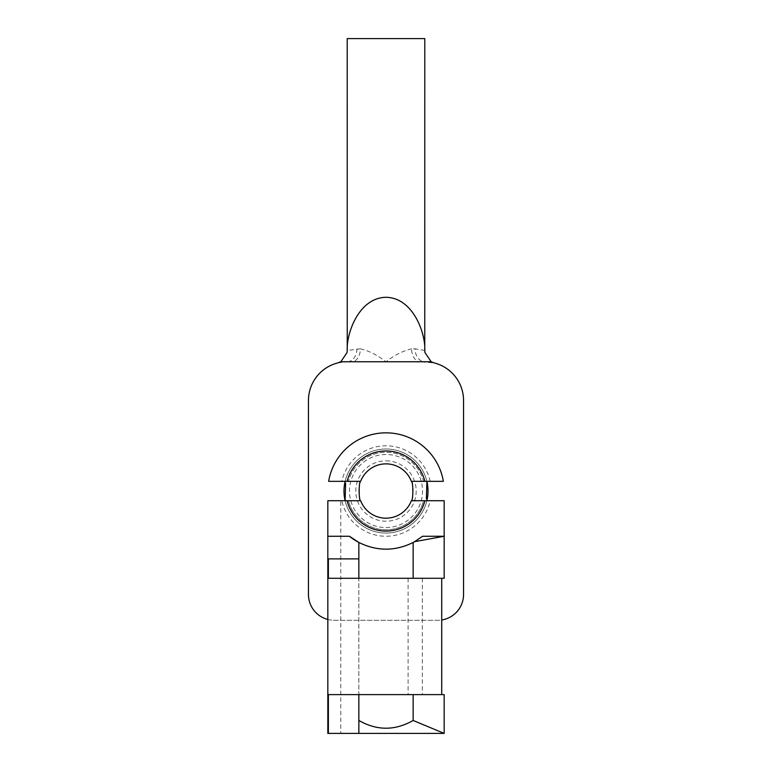 <?xml version="1.0" encoding="UTF-8"?>
<svg xmlns="http://www.w3.org/2000/svg" width="772" height="772" viewBox="0 0 772 772"><rect width="100%" height="100%" fill="white"/><g stroke="black" fill="none" stroke-linecap="round" stroke-linejoin="round"><path stroke-width="0.58" stroke-dasharray="3.86 2.9" d="M345.123 500.719A42.006 42.006 0 0 0 428.006 491.031A42.006 42.006 0 0 0 345.123 481.332M426.877 481.332A42.006 42.006 0 0 0 343.994 491.031A42.006 42.006 0 0 0 426.877 500.719M347.217 38.6L424.783 38.6M424.783 350.478L415.085 348.838A12.931 9.698 90 0 0 424.783 361.759L420.2 361.759L434.173 362.917M411.65 348.838C403.341 350.671 394.791 354.985 386 361.759C377.209 354.985 368.659 350.671 360.35 348.838A12.931 8.55 90 0 1 351.8 361.759L420.2 361.759A12.931 8.55 90 0 1 411.65 348.838L415.085 348.838M360.35 348.838L347.217 350.478M327.83 619.472A25.852 25.852 0 0 0 334.295 620.292L437.705 620.292A25.852 25.852 0 0 0 441.719 619.984M337.827 362.917L347.217 361.759A38.783 38.783 0 0 0 308.443 400.543L308.443 594.44A25.852 25.852 0 0 0 334.295 620.292L437.705 620.292A25.852 25.852 0 0 0 463.557 594.44L463.557 400.543A38.783 38.783 0 0 0 424.783 361.759M356.915 348.838A12.931 9.698 90 0 1 347.217 361.759M386 463.885A27.145 27.145 0 0 0 358.855 491.031A27.145 27.145 0 0 0 386 518.176A27.145 27.145 0 0 0 413.145 491.031A27.145 27.145 0 0 0 386 463.885M411.36 500.719L423.548 500.719A38.783 38.783 0 0 1 348.452 500.719A38.783 38.783 0 0 0 423.548 500.719L444.17 500.719L444.17 578.286L358.855 578.286L358.855 733.4M430.187 481.332A45.239 45.239 0 0 0 341.813 481.332L328.64 481.332A58.17 58.17 0 0 1 443.36 481.332L423.548 481.332A38.783 38.783 0 0 0 348.452 481.332A38.783 38.783 0 0 1 423.548 481.332L411.36 481.332M340.761 500.719L327.83 500.719L327.83 733.4L340.761 733.4L340.761 500.719L348.452 500.719L341.813 500.719A45.239 45.239 0 0 0 430.187 500.719M340.761 733.4L444.17 733.4L444.17 694.617L358.855 694.617L441.719 694.617L358.855 694.617L358.855 578.286L441.719 578.286L328.38 578.286M422.564 536.27A58.17 58.17 0 0 1 358.855 542.475L358.855 578.286M327.83 558.889L358.855 558.889M328.38 694.617L358.855 694.617M341.813 500.719L360.64 500.719M360.64 481.332L341.813 481.332M386 460.845A30.185 30.185 0 0 1 416.185 491.031A30.185 30.185 0 0 1 386 521.216A30.185 30.185 0 0 1 355.815 491.031A30.185 30.185 0 0 1 386 460.845M386 527.566A36.535 36.535 0 0 0 422.535 491.031A36.535 36.535 0 0 0 386 454.496A36.535 36.535 0 0 0 349.465 491.031A36.535 36.535 0 0 0 386 527.566M422.332 578.286L422.332 694.617M408.098 578.286L408.098 694.617"/><path stroke-width="1.16" d="M345.123 481.332A42.006 42.006 0 0 0 345.123 500.719M424.754 350.469L424.783 38.6L347.217 38.6L347.246 350.469L347.062 352.524L340.828 361.759L431.172 361.759L424.938 352.524L424.754 350.469C425.758 333.987 413.454 297.789 386 297.288C358.546 297.789 346.242 333.987 347.246 350.469M340.828 361.759L337.827 362.917A38.783 38.783 0 0 0 308.443 400.543L308.443 594.44A25.852 25.852 0 0 0 327.83 619.472M441.719 619.984A25.852 25.852 0 0 0 463.557 594.44L463.557 400.543A38.783 38.783 0 0 0 434.173 362.917L431.172 361.759M426.877 500.719A42.006 42.006 0 0 0 426.877 481.332M411.36 500.719L424.88 500.719A40.076 40.076 0 0 1 347.12 500.719L360.64 500.719A27.145 27.145 0 0 0 411.36 500.719C413.31 501.337 413.319 480.744 411.36 481.332A27.145 27.145 0 0 0 360.64 481.332C358.69 480.724 358.681 501.317 360.64 500.719M426.887 481.39L426.395 498.895M443.36 481.332A58.17 58.17 0 0 0 328.64 481.332L347.12 481.332A40.076 40.076 0 0 1 424.88 481.332L443.36 481.332M360.64 481.332L347.12 481.332M424.88 481.332L411.36 481.332M413.145 694.617L413.145 720.469L444.17 733.4L327.83 733.4L327.83 500.719L347.12 500.719M358.855 720.469C376.948 730.785 395.052 730.785 413.145 720.469M327.83 558.889L328.38 558.889L328.38 578.286L441.719 578.286L441.719 694.617L444.17 694.617L444.17 733.4M358.855 578.286L358.855 542.475C376.987 551.382 395.09 551.382 413.145 542.475L413.145 578.286M358.855 694.617L358.855 733.4M413.145 542.475L414.651 541.654L444.17 536.27L444.17 578.286L441.719 578.286M349.436 536.27L358.855 542.475A58.17 58.17 0 0 1 349.436 536.27L327.83 536.27M414.651 541.654L422.564 536.27L444.17 536.27L444.17 500.719L424.88 500.719M441.719 694.617L328.38 694.617L328.38 733.4M358.855 558.889L328.38 558.889M345.113 500.661L345.605 483.156M347.217 350.478L347.062 352.524M424.938 352.524L424.783 350.478"/></g></svg>
